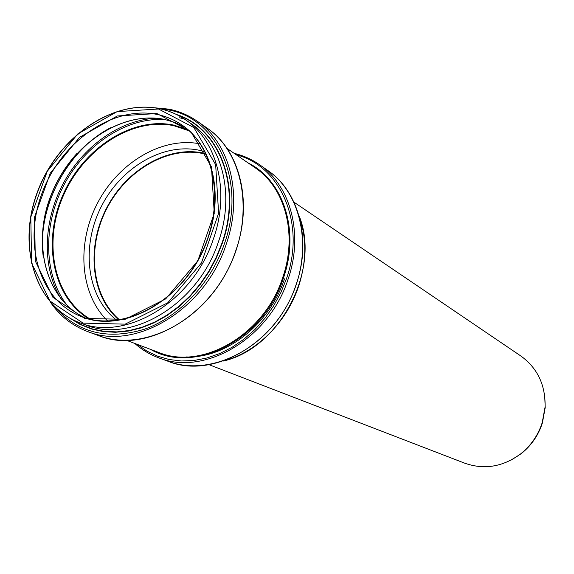 <?xml version="1.0" encoding="UTF-8"?>
<svg xmlns="http://www.w3.org/2000/svg" width="574" height="574" viewBox="0 0 574 574"><rect width="100%" height="100%" fill="white"/><g stroke="black" fill="none" stroke-linecap="round" stroke-linejoin="round"><path stroke-width="0.86" d="M205.973 153.71C170.048 144.332 127.112 168.555 106.764 207.752C86.186 246.842 90.792 295.919 118.997 320.07M206.274 154.341C170.471 144.677 127.457 168.77 107.123 207.946C86.552 246.999 91.316 296.069 119.686 319.955M511.068 460.104L521.077 453.761C531.201 445.725 538.297 435.494 542.365 423.067L545.207 407.605L544.704 395.766M209.087 364.705L464.718 463.182C484.119 469.991 502.702 466.949 520.467 454.048C530.799 445.847 538.039 435.408 542.193 422.729L545.099 406.944C545.558 384.996 537.451 367.999 520.783 355.952L294.039 202.227M200.391 143.916C162.478 136.318 118.753 162.298 97.602 202.966C76.277 243.548 79.894 294.275 107.761 321.074M205.033 151.816C168.433 140.042 123.101 164.494 101.978 205.255C80.554 245.859 86.344 297.045 116.902 320.378M218.421 241.848C235.175 194.701 222.289 144.232 190.575 123.288L185.517 119.801C177.459 114.291 168.648 110.56 159.091 108.615C112.267 99.151 57.838 137.695 37.776 191.494C17.155 245.105 34.619 305.72 79.47 322.624C125.498 342.133 193.015 301.895 213.363 239.035C230.239 191.573 217.352 140.817 185.517 119.801C177.431 114.269 168.598 110.531 159.012 108.579C112.088 99.087 57.658 137.638 37.611 191.415C17.005 245.005 34.497 305.669 79.47 322.624L85.225 324.784C131.087 344.221 198.245 304.292 218.421 241.848M110.05 128.009C66.814 150.697 37.109 207.508 43.15 255.961M156.336 118.215C119.837 119.679 82.441 146.779 62.602 184.67C42.813 222.583 41.895 268.754 61.526 299.563M165.348 119.593C126.775 116.838 85.038 144.605 63.793 185.287C42.505 225.955 43.516 276.072 67.797 306.179M187.985 129.746L173.692 125.082C131.948 116.393 83.295 148.221 62.875 195.11C42.103 241.848 52.621 297.275 89.049 318.979M189.291 130.915L173.814 125.684C132.02 116.967 83.295 149.082 63.154 196.15C42.648 243.067 53.82 298.415 90.757 319.381M186.457 356.956C225.919 358.427 269.73 324.296 284.489 278.864M223.824 360.874C256.255 352.443 286.67 322.48 298.58 286.376C306.573 261.644 306.817 238.353 299.298 216.506M267.785 170.471C303.617 194.837 313.992 254.411 288.471 302.756C263.337 351.302 208.491 376.781 168.024 361.268C213.291 379.988 277.701 342.857 296.335 283.9C311.847 239.451 298.796 191.271 267.785 170.471L259.441 164.645C251.728 159.299 243.333 155.547 234.249 153.394M168.024 361.268L158.481 357.738C204.079 376.616 269.149 338.954 288.055 279.287C303.782 234.285 290.681 185.596 259.441 164.645C251.706 159.278 243.29 155.518 234.178 153.351M137.193 344.343L146.951 351.123L157.721 356.232L169.323 359.546L181.549 360.974L194.177 360.458L206.977 357.982L219.698 353.57L232.097 347.277L243.907 339.212L254.906 329.526L264.851 318.398L273.54 306.05L280.801 292.718L286.476 278.691C306.057 223.695 280.65 165.778 236.294 154.808M150.524 349.358C194.177 375.102 264.112 339.514 283.491 277.859C300.116 230.705 283.276 180.006 248.018 162.887M126.682 340.389L158.539 352.379C202.148 370.725 264.578 334.714 282.702 277.558C297.813 234.407 285.178 187.684 255.071 167.752L227.046 148.429M182.446 118.452L179.562 117.799M207.092 128.095C244.825 153.71 255.172 218.02 227.326 270.792C199.888 323.772 141.168 351.977 98.599 335.603C146.14 355.399 215.272 314.416 235.921 250.221C253.041 201.818 239.717 149.936 207.092 128.095L197.212 121.2C188.667 115.281 179.31 111.291 169.143 109.232M98.599 335.603L87.291 331.428C135.184 351.388 205.062 309.766 226.048 244.725C243.441 195.669 230.081 143.191 197.212 121.2C188.616 115.245 179.203 111.234 168.986 109.153L152.397 107.575M55.212 307.334C78.064 333.035 107.905 340.296 144.741 329.124C179.153 316.898 210.694 283.506 224.291 244.058C246.798 181.858 217.431 117.986 168.01 109.864L159.12 108.601M69.841 318.154L79.98 324.382L91.087 328.888L102.968 331.542L115.439 332.289L128.282 331.069L141.269 327.876L154.155 322.753L166.704 315.765L178.672 307.018L189.822 296.672L199.939 284.919L208.828 271.961L216.305 258.063L222.224 243.491C242.565 186.945 219.62 127.772 176.354 114.441M71.599 319.101L81.759 324.949L92.83 329.096L104.633 331.442L116.974 331.908L129.652 330.473L142.438 327.123L155.109 321.892L167.429 314.853L179.167 306.129L190.094 295.854L200.01 284.216L208.721 271.43L216.054 257.726L221.873 243.369C241.79 187.92 220.107 129.702 178.127 115.345M158.496 108.995L117.153 111.614L77.741 133.95L47.219 171.361L30.817 217.072L31.577 263.079L49.888 300.977L83.051 323.112L125.168 324.152L167.737 302.821L201.431 262.985L218.608 213.241L215.659 164.652L193.847 127.55L158.496 108.995M156.896 113.537L117.318 115.977L79.542 137.329L50.275 173.176L34.569 216.994L35.33 261.07L52.916 297.325L84.701 318.434L124.989 319.352L165.656 298.911L197.822 260.84L214.246 213.334L211.476 166.891L190.676 131.367L156.896 113.537M157.046 114.42C112.927 105.351 61.418 141.57 42.318 192.383C22.695 243.017 39.032 300.317 81.171 316.496C124.737 335.302 188.832 297.246 208.125 237.693C224.161 192.663 211.842 144.461 181.456 124.694C173.994 119.657 165.857 116.235 157.046 114.42M185.007 127.277L175.056 122.492L164.437 119.385C121.344 110.473 71.054 144.856 51.466 194.026C31.434 243.032 45.446 299.535 85.325 317.931C45.54 299.578 31.541 243.111 51.588 194.077C71.183 144.892 121.48 110.517 164.494 119.414L175.084 122.506L185.007 127.277M77.153 153.193C61.181 170.894 50.483 191.357 45.059 214.576M545.207 407.605L545.099 406.944M521.077 453.761L520.467 454.048M110.452 127.808C66.907 150.431 36.937 207.731 43.215 256.406M223.386 361.024C279.753 348.432 321.002 269.543 299.176 216.061M134.79 343.439C141.771 349.681 149.671 354.445 158.481 357.738M50.691 302.627C60.04 316.102 72.245 325.702 87.291 331.428M81.171 316.496C119.887 331.994 174.317 305.82 199.881 256.449C225.833 207.286 216.283 147.647 181.456 124.694"/></g></svg>
